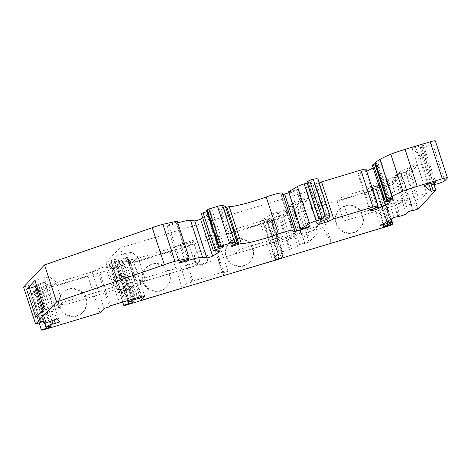 <?xml version="1.0" encoding="UTF-8"?>
<svg xmlns="http://www.w3.org/2000/svg" width="471" height="471" viewBox="0 0 471 471"><rect width="100%" height="100%" fill="white"/><g stroke="black" fill="none" stroke-linecap="round" stroke-linejoin="round"><path stroke-width="0.35" stroke-dasharray="2.35 1.77" d="M111.068 266.227L117.514 285.95L113.364 290.348L106.917 270.625L111.068 266.227L55.978 282.806L55.578 281.576L51.421 285.974L51.828 287.21L55.978 282.806L63.032 304.384L58.881 308.782L44.557 314.669L35.772 317.313M117.514 285.95L62.431 302.535L58.274 306.933L58.881 308.782M189.242 245.992L193.398 241.588L199.845 261.317L144.756 277.902L145.362 279.75L141.206 284.148L134.153 262.571L138.309 258.173L144.756 277.902L140.605 282.3L195.689 265.715L189.242 245.992L134.153 262.571L133.752 261.34L125.951 258.603L117.721 261.982L126.887 290.03L141.206 284.148M133.752 261.34L137.909 256.942L138.309 258.173L193.398 241.588M337.236 201.294L343.683 221.017L347.839 216.619L341.393 196.89L337.236 201.294L392.325 184.709L391.925 183.472L396.082 179.074L396.482 180.311L392.325 184.709L399.379 206.286L403.535 201.882L417.854 196.001L426.644 193.357L418.33 202.153L409.546 204.797L399.379 206.286M343.683 221.017L398.772 204.432L402.929 200.034L403.535 201.882M287.434 211.926L287.834 213.163L283.683 217.561L290.731 239.138L294.887 234.741L287.834 213.163L232.745 229.748L228.594 234.146L283.683 217.561L283.277 216.33L287.434 211.926L291.808 204.19L300.039 200.805L309.206 228.853L294.887 234.741M228.594 234.146L235.041 253.869L290.13 237.29L294.281 232.886L239.197 249.471L232.745 229.748M391.925 183.472L394.533 177.602L400.45 171.338L396.082 179.074M394.533 177.602L400.374 176.749L409.546 204.797M400.374 176.749L409.164 174.105L417.477 165.309L408.687 167.953L417.854 196.001M347.839 216.619L402.929 200.034L396.482 180.311L341.393 196.89M408.687 167.953L400.45 171.338M55.578 281.576L49.543 276.966L43.703 277.819L34.913 280.469M36.744 286.062L43.626 283.236L49.543 276.966M417.477 165.309L426.644 193.357M409.164 174.105L418.33 202.153M283.277 216.33L285.885 210.455L291.732 209.601L300.21 207.052L308.523 198.25L300.039 200.805M285.885 210.455L291.808 204.19M308.523 198.25L317.69 226.298L309.206 228.853M290.731 239.138L300.898 237.649L309.382 235.1L317.69 226.298M291.732 209.601L300.898 237.649M300.21 207.052L309.382 235.1M435.363 140.882A6.529 0.736 161.9 0 1 435.275 141.065L432.678 143.814A6.529 0.736 161.9 0 1 426.155 146.563A6.529 0.736 161.9 0 1 420.356 147.688A6.529 0.736 161.9 0 1 422.658 146.31L423.529 145.392A3.262 0.371 161.9 0 0 423.57 145.298A3.262 0.371 161.9 0 0 420.986 145.763L415.828 147.317A3.262 0.371 161.9 0 0 412.207 148.877A3.262 0.371 161.9 0 0 412.225 148.901L419.09 154.358L421.139 153.74A3.226 0.365 161.9 0 1 423.688 153.281A3.226 0.365 161.9 0 1 423.653 153.375L406.114 171.944L401.286 173.24A2.732 0.306 161.9 0 0 398.696 173.834A2.732 0.306 161.9 0 0 396.241 174.882L394.292 176.884A4.893 0.553 161.9 0 1 388.151 179.139L381.928 180.422L368.469 188.424L376.918 185.821A4.893 0.553 161.9 0 1 379.632 185.456A4.893 0.553 161.9 0 1 379.243 185.833L372.19 189.189A2.732 0.306 161.9 0 0 371.654 189.572A2.732 0.306 161.9 0 0 375.358 188.659L380.809 186.916L379.455 187.799A3.262 0.371 161.9 0 1 376.111 189.095L319.491 206.139L310.642 190.614L119.663 248.105L128.512 263.63L132.669 259.233L128.077 260.61L129.119 259.515L98.516 268.723L97.473 269.824L91.963 271.484L87.812 275.882L32.105 292.65L44.197 329.635M119.663 248.105L105.993 262.582L111.127 260.728A2.732 0.306 -18.1 0 1 113.988 259.68A2.732 0.306 -18.1 0 1 115.854 259.38A2.732 0.306 -18.1 0 1 115.837 259.439L114.047 261.393A4.893 0.553 161.9 0 0 119.11 260.275L126.899 257.343L129.919 260.386L121.63 262.818A4.893 0.553 161.9 0 0 117.414 264.779L121.235 264.879A2.732 0.306 -18.1 0 1 121.359 264.926A2.732 0.306 -18.1 0 1 119.811 265.738A2.732 0.306 -18.1 0 1 116.943 266.592L111.598 268.229L111.862 268.499A3.262 0.371 161.9 0 0 114.435 268.017L170.137 251.249L174.294 246.845L179.804 245.191L180.84 244.09L211.444 234.876L210.407 235.977L215.918 234.317L211.762 238.715L267.463 221.947A3.262 0.371 161.9 0 0 270.807 220.652L272.161 219.769L266.71 221.511A2.732 0.306 -18.1 0 1 263.006 222.424A2.732 0.306 -18.1 0 1 263.542 222.041L270.595 218.685A4.893 0.553 161.9 0 0 270.984 218.309A4.893 0.553 161.9 0 0 268.27 218.674L259.821 221.282L273.28 213.275L279.503 211.991A4.893 0.553 161.9 0 0 285.644 209.736L287.593 207.735A2.732 0.306 -18.1 0 1 290.054 206.687A2.732 0.306 -18.1 0 1 292.638 206.092L292.326 206.469L296.965 205.091L309.053 242.076L322.729 227.605L331.578 243.124L319.491 206.139L128.512 263.63M43.703 277.819L52.87 305.867L63.032 304.384M44.08 308.517L52.87 305.867M42.943 309.718L44.557 314.669M113.364 290.348L58.274 306.933L51.828 287.21L106.917 270.625M51.421 285.974L43.626 283.236M145.362 279.75L135.195 281.234L126.717 283.789L118.404 292.585L126.887 290.03M137.909 256.942L131.874 252.332L126.028 253.186L135.195 281.234M126.028 253.186L117.55 255.741L126.717 283.789M117.55 255.741L109.237 264.537L117.721 261.982M109.237 264.537L118.404 292.585M131.874 252.332L125.951 258.603M105.993 262.582L118.08 299.568L122.931 297.966L110.832 260.963L122.919 297.949L123.214 297.719A2.732 0.306 161.9 0 1 126.075 296.665A2.732 0.306 161.9 0 1 127.941 296.365A2.732 0.306 161.9 0 1 127.924 296.424L126.134 298.379A4.893 0.553 161.9 0 0 131.203 297.26L138.986 294.328L142.006 297.372L139.275 298.284M296.965 205.091L310.642 190.614M111.598 268.229L122.672 302.082L111.598 268.229M117.414 264.779A4.893 0.553 161.9 0 0 117.426 264.796L128.989 300.174L117.414 264.779M177.161 221.176L176.042 222.359L168.441 224.814L167.252 226.08L176.896 223.172L188.565 258.879M177.732 222.924A17.951 2.031 161.9 0 0 176.896 223.172M202.66 217.808L207.075 215.182A6.529 0.736 161.9 0 0 207.64 214.646A6.529 0.736 161.9 0 0 207.446 214.546L201.252 213.522M206.899 211.626L210.084 210.667L211.744 208.906L207.77 210.101L219.857 247.092M206.522 210.36L207.77 210.101M225.797 207.511L219.639 209.365L220.881 208.047L225.421 206.486M282.971 194.505A4.893 0.553 161.9 0 1 280.775 194.741A4.893 0.553 161.9 0 1 281.252 194.305A13.053 1.478 161.9 0 0 282.523 193.151M288.947 192.751L296.659 190.425L297.595 189.436L291.225 191.356L303.312 228.341M288.641 191.821A3.262 0.371 161.9 0 0 291.225 191.356M307.145 183.019L310.23 182.094L311.472 180.776L308.105 181.788L320.198 218.774M306.815 182.018L308.105 181.788M319.261 183.001L315.635 184.714L305.844 187.664L308.852 184.473L313.898 182.618A3.262 0.371 161.9 0 0 315.876 181.676L317.572 179.881A19.582 2.214 161.9 0 0 318.007 179.151M366.715 171.256L366.509 171.367A4.893 0.553 161.9 0 1 361.357 173.281A4.893 0.553 161.9 0 1 357.889 173.858A4.893 0.553 161.9 0 1 358.578 173.31L365.107 169.884A6.529 0.736 161.9 0 0 366.026 169.148M372.302 165.327L378.195 163.72L377.836 165.415L373.138 167.882M375.481 163.449L380.686 161.788L392.531 198.026M375.134 162.383L380.874 160.923L380.686 161.788M23.55 287.104L28.796 285.367A2.732 0.306 161.9 0 1 31.657 284.313A2.732 0.306 161.9 0 1 33.523 284.013A2.732 0.306 161.9 0 1 33.506 284.078L31.716 286.027A4.893 0.553 161.9 0 0 36.785 284.908L44.568 281.976L47.589 285.02L39.305 287.451A4.893 0.553 161.9 0 0 35.084 289.412A4.893 0.553 161.9 0 0 35.095 289.43L38.905 289.512A2.732 0.306 161.9 0 1 39.034 289.565A2.732 0.306 161.9 0 1 37.486 290.371A2.732 0.306 161.9 0 1 34.613 291.231L29.273 292.862L29.532 293.133A3.262 0.371 161.9 0 0 32.105 292.65M132.669 259.233L144.756 296.218M139.934 296.883L128.077 260.61M129.119 259.515L141.206 296.5M91.963 271.484L104.056 308.47M99.899 312.868L87.812 275.882M59.264 306.821A14.036 13.653 43.4 0 0 82.625 312.497A14.036 13.653 43.4 0 0 81.795 292.933A14.036 13.653 43.4 0 0 62.219 293.221A14.036 13.653 43.4 0 0 59.264 306.821M34.118 291.261L44.509 323.035M38.905 289.512L50.992 326.503M35.095 289.43L45.987 322.741L35.084 289.412M40.847 286.933L51.869 320.651M43.326 286.445L54.224 319.774M47.589 285.02L59.676 322.005M44.568 281.976L56.655 318.961M40.306 283.401L52.399 320.386M38.328 284.396L50.415 321.381M31.716 286.027L43.291 321.44M33.506 284.078L45.563 320.963M28.501 285.597L40.594 322.588L28.513 285.614M176.042 222.359L188.129 259.344M168.441 224.814L180.534 261.799M167.252 226.08L179.339 263.065M210.084 210.667L221.8 246.504M211.744 208.906L223.837 245.891M220.881 208.047L232.974 245.032M219.639 209.365L231.726 246.351M296.659 190.425L308.54 226.769M297.595 189.436L309.683 226.421M310.23 182.094L322.034 218.22M311.472 180.776L323.565 217.761M317.572 179.881L329.665 216.866M308.852 184.473L320.945 221.458M305.844 187.664L317.931 224.649M315.635 184.714L326.921 219.233M377.836 165.415L389.446 200.934M378.195 163.72L390.282 200.705M380.874 160.923L392.961 197.908M422.658 146.31L434.445 182.383M419.09 154.358L428.787 184.037M406.114 171.944L418.201 208.93M401.192 173.41L413.226 210.219M396.241 174.882L408.328 211.868M394.292 176.884L406.379 213.869M386.738 179.516L398.831 216.501M385.814 179.392L397.907 216.377M381.928 180.422L394.015 217.408M368.469 188.424L380.562 225.415M372.361 187.393L384.101 223.307M375.511 186.192L387.062 221.547M379.243 185.833L391.33 222.824M372.19 189.189L384.277 226.174M376.17 188.294L387.974 224.42M335.935 223.537A14.036 13.653 43.4 0 0 359.296 229.212A14.036 13.653 43.4 0 0 358.466 209.648A14.036 13.653 43.4 0 0 338.89 209.936A14.036 13.653 43.4 0 0 335.935 223.537M97.473 269.824L109.56 306.809M98.516 268.723L110.603 305.714M210.407 235.977L222.495 272.962L223.537 271.861L192.933 281.075L191.891 282.176L179.804 245.191M211.444 234.876L223.537 271.861M292.55 206.263L304.419 243.46L309.053 242.076M304.637 243.248L304.725 243.077A2.732 0.306 161.9 0 0 302.141 243.672A2.732 0.306 161.9 0 0 299.68 244.726L297.737 246.722L285.644 209.736M287.593 207.735L299.68 244.726M279.503 211.991L291.59 248.982A4.893 0.553 161.9 0 0 297.737 246.722M291.59 248.982L285.367 250.26L271.914 258.267L280.363 255.659A4.893 0.553 161.9 0 1 283.077 255.294A4.893 0.553 161.9 0 1 282.682 255.676L275.629 259.026A2.732 0.306 161.9 0 0 275.093 259.409A2.732 0.306 161.9 0 0 278.803 258.497L279.609 258.132L267.522 221.146M278.09 212.368L290.183 249.353M277.172 212.244L289.259 249.23M273.28 213.275L285.367 250.26M259.821 221.282L271.914 258.267M263.713 220.245L275.806 257.237M266.863 219.044L278.95 256.036M270.595 218.685L282.682 255.676M263.542 222.041L275.629 259.026M271.944 219.975L284.248 256.754L279.609 258.132M284.031 256.966L282.894 257.637A3.262 0.371 161.9 0 1 282.141 258.008M226.062 256.754A14.036 13.653 43.4 0 0 249.424 262.429A14.036 13.653 43.4 0 0 248.594 242.871A14.036 13.653 43.4 0 0 229.018 243.16A14.036 13.653 43.4 0 0 226.062 256.754M223.807 275.57L211.762 238.715M215.918 234.317L228.005 271.308L224.049 275.5M222.495 272.962L228.005 271.308M116.449 266.621L127.559 300.61M121.235 264.879L133.322 301.864M123.178 262.3L134.971 298.379M125.657 261.805L137.373 297.654M129.919 260.386L142.006 297.372M126.899 257.343L138.986 294.328M122.637 258.762L134.724 295.753M120.658 259.762L132.745 296.748M114.047 261.393L126.134 298.379M115.837 259.439L127.924 296.424M118.08 299.568L131.756 285.09L138.692 297.26M180.84 244.09L192.933 281.075M174.294 246.845L186.381 283.836L191.891 282.176M182.424 288.028L186.381 283.836M170.137 251.249L182.23 288.234M142.819 281.817A14.036 13.653 43.4 0 0 166.181 287.493A14.036 13.653 43.4 0 0 165.35 267.928A14.036 13.653 43.4 0 0 145.774 268.217A14.036 13.653 43.4 0 0 142.819 281.817M322.729 227.605L131.756 285.09M194.193 260.386A6.894 6.706 43.4 0 0 205.674 263.171A6.894 6.706 43.4 0 0 205.268 253.563A6.894 6.706 43.4 0 0 194.193 260.386M113.087 284.649A6.894 6.706 -136.6 0 1 124.161 277.825A6.894 6.706 -136.6 0 1 124.568 287.44A6.894 6.706 -136.6 0 1 113.087 284.649M226.58 256.206A14.036 13.653 43.4 0 0 249.942 261.882A14.036 13.653 43.4 0 0 249.118 242.324A14.036 13.653 43.4 0 0 229.542 242.606A14.036 13.653 43.4 0 0 226.58 256.206M143.337 281.264A14.036 13.653 43.4 0 0 166.699 286.939A14.036 13.653 43.4 0 0 165.869 267.381A14.036 13.653 43.4 0 0 146.293 267.669A14.036 13.653 43.4 0 0 143.337 281.264M336.453 222.983A14.036 13.653 43.4 0 0 359.815 228.659A14.036 13.653 43.4 0 0 358.984 209.1A14.036 13.653 43.4 0 0 339.408 209.389A14.036 13.653 43.4 0 0 336.453 222.983M59.782 306.268A14.036 13.653 43.4 0 0 83.143 311.943A14.036 13.653 43.4 0 0 82.319 292.385A14.036 13.653 43.4 0 0 62.743 292.674A14.036 13.653 43.4 0 0 59.782 306.268M194.711 259.833A6.894 6.706 43.4 0 0 206.192 262.624A6.894 6.706 43.4 0 0 205.786 253.009A6.894 6.706 43.4 0 0 194.711 259.833M113.605 284.101A6.894 6.706 -136.6 0 1 124.68 277.278A6.894 6.706 -136.6 0 1 125.086 286.892A6.894 6.706 -136.6 0 1 113.605 284.101M235.041 253.869L239.197 249.471M199.845 261.317L195.689 265.715M29.532 293.133L41.625 330.118M29.279 292.874L39.234 323.324M34.2 291.272L44.58 323.029M34.613 291.231L44.986 322.959M39.305 287.451L50.397 321.387M36.785 284.908L48.872 321.899M28.796 285.367L40.883 322.352M28.525 285.55L40.612 322.541M23.662 287.216L35.749 324.201M207.075 215.182L218.927 251.432M207.446 214.546L219.539 251.532M223.637 207.216L235.73 244.202M281.252 194.305L293.339 231.29M315.876 181.676L327.963 218.668M313.898 182.618L325.985 219.604M365.107 169.884L377.194 206.869M358.578 173.31L370.665 210.296M366.509 171.367L377.954 206.392M376.164 162.23L388.257 199.215M435.275 141.065L447.368 178.056M432.678 143.814L444.771 180.799M423.529 145.392L435.569 182.236M420.986 145.763L433.073 182.748M415.828 147.317L427.915 184.302M412.225 148.901L424.294 185.833M421.139 153.74L430.841 183.419M423.653 153.375L435.74 190.361M405.613 172.239L417.7 209.224M401.28 173.34L413.338 210.219M401.286 173.24L413.373 210.225M388.151 179.139L400.238 216.13M376.918 185.821L388.345 220.781M375.358 188.659L387.168 224.797M375.988 188.388L387.792 224.502M380.586 187.122L392.679 224.108M379.455 187.799L391.542 224.785M376.111 189.095L388.198 226.08M292.632 206.198L304.725 243.183M292.638 206.092L304.725 243.077M268.27 218.674L280.363 255.659M266.71 221.511L278.803 258.497M267.34 221.24L279.433 258.226M270.807 220.652L282.894 257.637M267.463 221.947L279.556 258.938M114.435 268.017L126.522 305.002M111.862 268.499L123.955 305.485M116.531 266.639L127.623 300.586M116.943 266.592L128.018 300.469M121.63 262.818L133.411 298.844M119.11 260.275L131.203 297.26M111.127 260.728L123.214 297.719M110.85 260.916L122.943 297.902M29.273 292.862L39.228 323.33M39.034 289.565L51.121 326.55M33.523 284.013L45.616 320.998M207.64 214.646L219.727 251.632M280.775 194.741L292.862 231.726M357.889 173.858L369.976 210.843M420.356 147.688L431.931 183.095M423.57 145.298L435.657 182.283M412.207 148.877L424.294 185.862M423.688 153.281L433.95 184.667M400.974 173.616L412.949 210.254M401.339 173.263L413.426 210.249M379.632 185.456L390.718 219.368M371.654 189.572L383.741 226.557M380.809 186.916L391.301 219.021M292.326 206.469L304.419 243.46M292.691 206.115L304.784 243.107M270.984 218.309L283.077 255.294M263.006 222.424L275.093 259.409M272.161 219.769L284.248 256.754M121.359 264.926L133.452 301.917M115.854 259.38L127.941 296.365M229.542 242.606L229.018 243.16M249.942 261.882L249.424 262.429M146.293 267.669L145.774 268.217M166.699 286.939L166.181 287.493M339.408 209.389L338.89 209.936M359.815 228.659L359.296 229.212M62.743 292.674L62.219 293.221M83.143 311.943L82.625 312.497M196.166 253.151L195.648 253.704M206.192 262.624L205.674 263.171M115.059 277.419L114.541 277.967M125.086 286.892L124.568 287.44"/><path stroke-width="0.71" d="M26.6 289.265L35.772 317.313L44.08 308.517L34.913 280.469L26.6 289.265L36.744 286.062M35.39 286.621L42.943 309.718M35.637 324.089L23.55 287.104L44.498 264.926L152.263 227.734L164.35 264.726L56.591 301.911L35.637 324.089L40.883 322.352A2.732 0.306 -18.1 0 1 43.75 321.304A2.732 0.306 -18.1 0 1 45.616 320.998A2.732 0.306 -18.1 0 1 45.593 321.063L43.809 323.012A4.893 0.553 161.9 0 0 48.872 321.899L56.655 318.961L59.676 322.005L51.392 324.437A4.893 0.553 161.9 0 0 47.177 326.397A4.893 0.553 161.9 0 0 47.188 326.421L50.992 326.503A2.732 0.306 -18.1 0 1 51.121 326.55A2.732 0.306 -18.1 0 1 49.573 327.357A2.732 0.306 -18.1 0 1 46.706 328.216L41.36 329.847L41.625 330.118A3.262 0.371 161.9 0 0 44.197 329.635L99.899 312.868L104.056 308.47L109.56 306.809L110.603 305.714L141.206 296.5L140.17 297.601L139.934 296.883M206.899 211.626L201.252 213.522L213.345 250.507L219.539 251.532A6.529 0.736 -18.1 0 1 219.727 251.632A6.529 0.736 -18.1 0 1 219.168 252.168L212.627 256.059A3.262 0.371 -18.1 0 1 209.554 257.272A3.262 0.371 -18.1 0 1 206.81 257.873L202.589 257.313A17.951 2.031 161.9 0 0 188.983 260.163L179.339 263.065L180.534 261.799L188.129 259.344L189.248 258.161L177.161 221.176L162.878 224.296A13.053 1.478 161.9 0 0 152.263 227.734M202.66 217.808L200.534 219.074A3.262 0.371 161.9 0 1 197.461 220.287A3.262 0.371 161.9 0 1 194.723 220.887L190.502 220.328A17.951 2.031 161.9 0 0 177.732 222.924M225.421 206.486L222.553 205.38A6.529 0.736 161.9 0 0 217.49 206.392L208.806 209.006L206.522 210.36M225.797 207.511L226.875 207.187L238.968 244.172L231.726 246.351L232.974 245.032L237.537 243.419L234.646 242.371A6.529 0.736 161.9 0 0 229.577 243.377L219.103 246.727L218.568 247.322L223.837 245.891L222.171 247.652L213.345 250.507M308.54 226.769L308.752 227.411L296.736 231.031A4.893 0.553 -18.1 0 1 292.862 231.726A4.893 0.553 -18.1 0 1 293.339 231.29A13.053 1.478 161.9 0 0 294.616 230.136L282.523 193.151A13.053 1.478 161.9 0 0 266.245 196.978A31.981 3.615 161.9 0 1 229.242 206.663A3.262 0.371 161.9 0 0 226.875 207.187M282.971 194.505A4.893 0.553 161.9 0 0 284.649 194.04L288.947 192.751M307.145 183.019L304.148 183.92A6.529 0.736 161.9 0 0 297.466 186.516L288.658 191.756A3.262 0.371 161.9 0 0 288.641 191.821L300.728 228.806A3.262 0.371 161.9 0 0 303.312 228.341L309.683 226.421L308.752 227.411M326.921 219.233L327.728 221.7L317.931 224.649L320.945 221.458L325.985 219.604A3.262 0.371 161.9 0 0 327.963 218.668L329.665 216.866A19.582 2.214 161.9 0 0 330.094 216.136L318.007 179.151A19.582 2.214 161.9 0 0 313.268 179.21L309.594 180.316L306.815 182.018L318.902 219.003L323.565 217.761L322.317 219.08L316.241 220.911A6.529 0.736 161.9 0 0 309.559 223.501L300.745 228.747A3.262 0.371 161.9 0 0 300.728 228.806M319.261 183.001L321.581 181.9L360.857 170.078L372.95 207.063L333.668 218.891L327.728 221.7M389.446 200.934L389.923 202.406L378.596 208.353A4.893 0.553 161.9 0 1 373.444 210.266A4.893 0.553 161.9 0 1 369.976 210.843A4.893 0.553 161.9 0 1 370.665 210.296L377.194 206.869A6.529 0.736 161.9 0 0 378.113 206.139L366.026 169.148A6.529 0.736 161.9 0 0 360.857 170.078M373.138 167.882L366.715 171.256M375.481 163.449L373.25 164.326L372.302 165.327L384.389 202.312L390.282 200.705L389.923 202.406M434.445 182.383L434.745 183.301A6.529 0.736 161.9 0 0 432.443 184.673A6.529 0.736 161.9 0 0 438.242 183.549A6.529 0.736 161.9 0 0 444.771 180.799L447.368 178.056A6.529 0.736 161.9 0 0 447.45 177.867L435.363 140.882A6.529 0.736 161.9 0 0 430.194 141.806L405.089 149.366A26.111 2.95 161.9 0 0 390.789 154.2A42.996 4.863 -18.1 0 0 379.926 159.486L375.134 162.383L387.227 199.368L392.961 197.908L392.779 198.774L386.909 200.646L385.337 201.311L384.389 202.312M138.692 297.26L140.605 300.616L144.756 296.218L140.17 297.601M44.509 323.035L46.211 328.246M51.869 320.651L52.94 323.924M54.224 319.774L55.419 323.43M43.291 321.44L43.809 323.012M44.498 264.926L56.591 301.911M162.878 224.296L174.965 261.281A13.053 1.478 161.9 0 0 164.35 264.726M189.248 258.161L174.965 261.281M221.8 246.504L222.171 247.652M225.391 206.404L237.484 243.395M266.245 196.978L278.332 233.969A31.981 3.615 -18.1 0 1 241.335 243.648A3.262 0.371 161.9 0 0 238.968 244.172M294.616 230.136A13.053 1.478 161.9 0 0 278.332 233.969M288.658 191.756L300.745 228.747M322.034 218.22L322.317 219.08M309.594 180.316L321.687 217.302L318.902 219.003M313.268 179.21L325.355 216.195L321.687 217.302M330.094 216.136A19.582 2.214 161.9 0 0 325.355 216.195M321.581 181.9L333.668 218.891M378.113 206.139A6.529 0.736 161.9 0 0 372.95 207.063M392.531 198.026L392.779 198.774M375.275 162.254L387.227 199.368M387.362 199.239L392.019 196.472A42.996 4.863 -18.1 0 1 402.876 191.191L390.789 154.2M447.45 177.867A6.529 0.736 161.9 0 0 442.287 178.797L417.176 186.351A26.111 2.95 161.9 0 0 402.876 191.191M428.787 184.037L431.177 191.35L424.312 185.886A3.262 0.371 -18.1 0 1 424.294 185.862A3.262 0.371 -18.1 0 1 427.915 184.302L433.073 182.748A3.262 0.371 -18.1 0 1 435.657 182.283A3.262 0.371 -18.1 0 1 435.616 182.377L434.745 183.301M413.226 210.219L413.061 210.608L418.201 208.93L435.74 190.361A3.226 0.365 161.9 0 0 435.781 190.272A3.226 0.365 161.9 0 0 433.226 190.731L431.177 191.35M384.101 223.307L384.448 224.384L380.562 225.415L394.015 217.408L400.238 216.13A4.893 0.553 161.9 0 0 406.379 213.869L408.328 211.868A2.732 0.306 -18.1 0 1 410.789 210.82A2.732 0.306 -18.1 0 1 413.373 210.225L413.285 210.396M387.062 221.547L387.598 223.183L384.448 224.384M387.974 224.42L388.257 225.279L387.445 225.644A2.732 0.306 -18.1 0 1 383.741 226.557A2.732 0.306 -18.1 0 1 384.277 226.174L391.33 222.824A4.893 0.553 161.9 0 0 391.719 222.442A4.893 0.553 161.9 0 0 389.011 222.807L387.598 223.183M140.605 300.616L388.198 226.08A3.262 0.371 161.9 0 0 391.542 224.785L392.896 223.902L388.257 225.279M224.049 275.5L279.556 258.938A3.262 0.371 161.9 0 0 282.141 258.008M127.559 300.61L128.536 303.612L123.69 305.214L123.955 305.485A3.262 0.371 161.9 0 0 126.522 305.002L182.424 288.028M128.536 303.612L129.03 303.583A2.732 0.306 161.9 0 0 131.904 302.723A2.732 0.306 161.9 0 0 133.452 301.917A2.732 0.306 161.9 0 0 133.322 301.864L129.513 301.781A4.893 0.553 161.9 0 1 129.501 301.764A4.893 0.553 161.9 0 1 133.723 299.803L139.275 298.284M129.501 301.764L128.983 300.18L129.501 301.74M134.971 298.379L135.265 299.285M137.373 297.654L137.744 298.797M39.234 323.324L41.36 329.83M44.58 323.029L46.288 328.258M44.986 322.959L46.706 328.216M50.397 321.387L51.392 324.437M188.565 258.879L188.983 260.163M190.502 220.328L202.589 257.313M194.723 220.887L206.81 257.873M200.534 219.074L212.627 256.059M218.927 251.432L219.168 252.168M203.048 212.786L215.135 249.771M206.498 210.29L218.585 247.275M207.016 209.736L219.103 246.727M208.806 209.006L220.893 245.992M217.49 206.392L229.577 243.377M222.553 205.38L234.646 242.371M229.242 206.663L241.335 243.648M284.649 194.04L296.736 231.031M297.466 186.516L309.559 223.501M304.148 183.92L316.241 220.911M306.957 181.888L319.044 218.874M377.954 206.392L378.596 208.353M373.25 164.326L385.337 201.311M374.822 163.655L386.909 200.646M379.926 159.486L392.019 196.472M405.089 149.366L417.176 186.351M430.194 141.806L442.287 178.797M430.841 183.419L433.226 190.731M388.345 220.781L389.011 222.807M387.168 224.797L387.445 225.644M387.792 224.502L388.08 225.374M122.672 302.082L123.69 305.196L122.666 302.082M127.623 300.586L128.618 303.624M128.018 300.469L129.03 303.583M133.411 298.844L133.723 299.803M39.228 323.33L41.36 329.847M206.475 210.337L218.568 247.322M225.45 206.433L237.537 243.419M431.931 183.095L432.443 184.673M433.95 184.667L435.781 190.272M412.949 210.254L413.061 210.608M390.718 219.368L391.719 222.442M391.301 219.021L392.896 223.902"/></g></svg>
